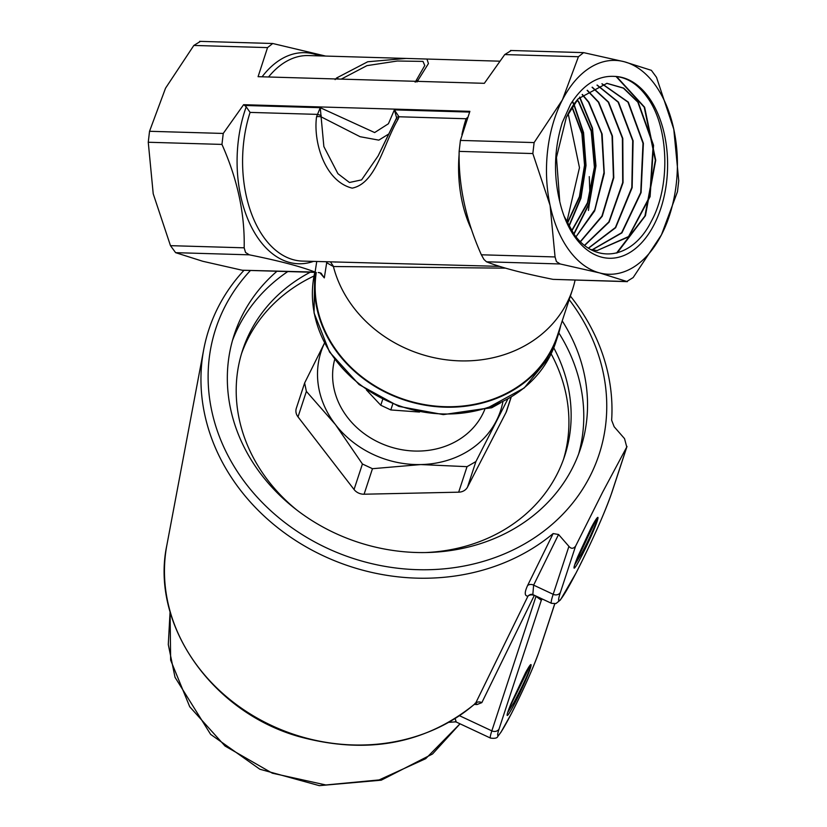 <?xml version="1.0" encoding="UTF-8"?>
<svg xmlns="http://www.w3.org/2000/svg" width="827" height="827" viewBox="0 0 827 827"><rect width="100%" height="100%" fill="white"/><g stroke="black" fill="none" stroke-linecap="round" stroke-linejoin="round"><path stroke-width="1.24" d="M326.324 261.797A5.562 3.721 -170.9 0 1 326.686 262.748A5.562 5.365 139.1 0 0 326.634 261.808M475.039 703.27L475.887 703.219L475.308 703.581C425.616 744.145 366.712 755.103 298.588 736.485C211.164 711.571 150.111 623.455 166.868 545.148A181.837 158.205 18.2 0 0 264.878 722.229A181.837 158.205 18.2 0 0 475.659 703.146L474.729 703.963M569.121 250.292A106.972 65.416 91.7 0 0 599.616 272.92L560.199 263.968L556.416 261.59L555.062 256.949L550.1 205.427A106.972 65.416 91.7 0 0 569.121 250.292M335.111 79.619L336.537 78.017L367.695 61.767L406.078 58.428L426.959 59.048L428.438 63.555L416.932 82.018M200.268 41.484L193.838 45.444L165.545 88.179L149.532 131.286L148.26 142.254L153.212 193.776L170.476 245.66L175.624 252.669L202.739 261.27L242.156 270.222L315.087 272.093C301.08 266.594 279.164 260.836 249.32 254.83L245.536 252.462L244.172 247.821C244.906 213.748 237.494 179.283 221.956 144.415L223.238 133.447L243.614 104.698L469.881 111.335L460.412 140.414L459.14 151.382C458.406 185.455 465.818 219.93 481.355 254.788L483.96 259.461L486.503 261.797C500.48 267.39 522.654 273.241 553.036 279.361L627.393 281.656L599.616 272.92A106.972 65.416 91.7 0 0 661.455 234.816A106.972 65.416 91.7 0 0 673.788 129.229A106.972 65.416 91.7 0 0 624.261 61.736A106.972 65.416 91.7 0 0 562.422 99.84A106.972 65.416 91.7 0 0 550.1 205.427L532.836 153.553L534.118 142.575L562.422 99.84L578.424 56.732L583.604 52.628L624.261 61.736L651.376 70.336L656.524 77.345L673.788 129.229L678.74 180.751L677.468 191.719L661.455 234.816L633.162 277.562L626.732 281.521L553.036 279.361M315.087 272.093L316.751 261.508M475.587 703.363A5.562 3.38 -88 0 1 477.065 704.521L481.841 702.63A5.562 4.848 -153.9 0 0 475.659 703.146L527.957 596.153C524.483 596.04 524.359 592.494 527.595 585.526L553.139 533.57L558.556 534.49L533.622 585.134L532.836 594.582L551.516 603.328A69.468 4.735 -64.9 0 1 553.18 594.303A5.562 4.838 18.2 0 0 560.427 592.339A63.906 4.362 115.1 0 0 576.181 572.708A63.906 4.362 115.1 0 0 611.587 493.223L626.763 447.004L602.583 492.282L575.602 546.13L560.427 592.339M455.15 718.663L456.297 722.064L490.504 738.087A55.574 3.794 -64.9 0 1 491.838 730.861A5.562 4.838 18.2 0 0 499.084 728.907A50.013 3.411 115.1 0 0 511.417 713.546A50.013 3.411 115.1 0 0 539.121 651.335L554.71 603.844M250.364 270.574A201.726 175.51 18.2 0 0 225.192 306.135A201.726 175.51 18.2 0 0 326.686 547.97A201.726 175.51 18.2 0 0 589.672 476.921A201.726 175.51 18.2 0 0 569.193 299.663M553.139 533.57A207.99 180.968 -161.8 0 1 313.371 550.875A207.99 180.968 -161.8 0 1 203.711 349.583A207.99 180.968 -161.8 0 1 218.566 306.414A207.99 180.968 -161.8 0 1 243.934 270.388M527.595 585.526A5.562 4.848 26.2 0 1 533.622 585.134L553.18 594.303L568.924 546.368L558.556 534.49M568.924 546.368C571.157 548.973 573.38 548.89 575.602 546.13M560.706 325.507A125.59 109.278 -161.8 0 1 558.029 335.442A125.59 109.278 -161.8 0 1 552.167 349.428A125.59 109.278 -161.8 0 1 404.982 400.206A125.59 109.278 -161.8 0 1 315.707 272.497M575.085 280.115A125.042 108.792 -161.8 0 1 572.542 289.46L557.501 335.266A125.042 108.792 -161.8 0 1 551.661 349.201A125.042 108.792 -161.8 0 1 405.085 399.73A125.042 108.792 -161.8 0 1 316.265 272.517M572.542 289.46A125.042 108.792 -161.8 0 1 566.702 303.385A125.042 108.792 -161.8 0 1 442.114 359.207A125.042 108.792 -161.8 0 1 333.405 266.521L326.686 262.748L324.308 277.882L321.114 273.344M484.984 408.889A79.196 68.899 -161.8 0 1 482.389 414.637A79.196 68.899 -161.8 0 1 385.94 445.381A79.196 68.899 -161.8 0 1 334.677 359.549M276.849 271.359A182.281 158.588 18.2 0 0 242.766 314.363A182.281 158.588 18.2 0 0 234.248 334.677A182.281 158.588 18.2 0 0 346.068 537.901A182.281 158.588 18.2 0 0 572.098 468.692A182.281 158.588 18.2 0 0 580.616 448.379A182.281 158.588 18.2 0 0 562.226 320.886M287.631 271.669A182.281 158.588 18.2 0 0 239.003 325.817A182.281 158.588 18.2 0 0 232.49 340.445M310.042 272.331A169.494 147.475 18.2 0 0 250.55 331.224A169.494 147.475 18.2 0 0 242.631 350.11A169.494 147.475 18.2 0 0 297.1 510.249M425.926 552.539A169.494 147.475 18.2 0 0 556.798 474.729A169.494 147.475 18.2 0 0 564.707 455.853A169.494 147.475 18.2 0 0 553.77 347.836M314.022 276.001A169.494 147.475 18.2 0 0 248.327 337.995A169.494 147.475 18.2 0 0 241.567 353.511M588.431 210.461L589.351 203.731M589.94 194.945L589.269 176.616M514.797 703.229A27.994 1.912 -64.9 0 1 507.127 715.345A27.994 1.912 -64.9 0 1 510.952 703.818L525.6 672.589C529.239 665.962 531.079 663.45 531.11 665.042A27.994 1.912 -64.9 0 1 514.797 703.229M531.11 664.805L531.11 665.042C529.301 671.514 523.605 683.919 514.032 702.288L507.675 712.523M597.632 517.485A27.994 1.912 -64.9 0 1 597.735 517.433A27.994 1.912 -64.9 0 1 593.838 529.869A27.994 1.912 -64.9 0 1 581.701 555.899A27.994 1.912 -64.9 0 1 574.031 568.004A27.994 1.912 -64.9 0 1 577.856 556.478L591.15 527.822C594.603 521.341 596.763 517.898 597.632 517.485C599.875 515.211 589.579 539.018 580.854 554.834L574.703 564.81M614.699 76.404A90.97 55.626 -88.3 0 1 648.347 96.78A90.97 55.626 -88.3 0 1 654.054 224.717A90.97 55.626 -88.3 0 1 575.53 237.876A90.97 55.626 -88.3 0 1 564.676 217.666A90.97 55.626 -88.3 0 1 559.755 201.55C553.366 175.024 554.214 148.664 562.308 122.468L570.599 104.181C583.056 84.633 597.756 75.371 614.699 76.404C627.155 77.283 638.041 84.292 647.355 97.441C668.795 126.562 670.986 185.703 651.211 221.522C632.531 258.954 595.399 265.136 573.814 233.896L564.076 216.116M571.788 230.971L587.728 203.07L594.758 167.447L591.594 131.307L579.034 102.207L577.308 99.871M577.112 100.098L578.662 102.207L591.212 131.255L594.406 167.23L587.459 202.76L571.633 230.712M575.416 237.618L594.665 210.906L604.279 173.381L602.128 134.098L588.896 102.197L582.342 94.433M582.156 94.609L588.524 102.197L601.663 133.654L603.989 172.512L594.778 209.789L576.016 236.76M580.523 241.711L602.221 216.271L613.779 177.743L612.435 136.031L598.758 102.186L587.325 90.267M587.139 90.401L598.386 102.186L612.052 135.979L613.427 177.557L601.932 216.085L580.358 241.556M584.71 245.412L609.096 222.132L623.051 182.633L622.793 138.429L608.62 102.166L592.266 87.186M592.08 87.29L608.248 102.166L622.4 138.326L622.71 182.478L608.858 221.905L584.565 245.288M588.586 248.162L615.639 227.725L632.148 187.667L633.1 140.797L618.482 102.155L597.187 85.057M597.001 85.119L618.11 102.155L632.707 140.683L631.818 187.429L615.412 227.508L588.452 248.079M592.277 249.857L621.914 232.883L641.08 192.619L643.385 143.278L628.334 102.145L602.077 83.785M601.901 83.816L627.972 102.145L643.003 143.226L640.729 192.536L621.635 232.749L592.091 249.816M590.902 249.527L597.104 250.55L628.665 236.853L650.094 196.64L653.557 145.294L638.196 102.134L623.661 88.086L606.946 83.331L578.228 98.795A83.868 51.295 91.7 0 0 569.059 111.976L566.164 117.682M606.76 83.341L623.382 88.148L637.834 102.134L653.175 145.138L649.784 196.371L628.572 236.563L597.135 250.55M567.394 223.373L579.748 196.764L584.916 165.131L582.208 133.488L572.139 106.848M571.953 107.148L581.888 133.716L584.544 165.183L579.417 196.588L567.229 223.042M578.228 98.795L566.34 117.3L556.468 157.471L559.755 201.55M511.148 50.612L504.728 54.572L484.343 83.32L258.076 76.684L267.545 47.604L272.724 43.5L325.59 56.06M324.463 343.133L304.636 382.973L306.383 391.388L335.431 424.571L362.422 463.999L372.46 468.702L420.778 464.567L467.038 466.666L475.907 461.559L507.737 399.193M304.636 382.973L296.314 408.321A11.113 9.666 18.2 0 0 298.009 416.891L354.049 489.501A11.113 9.666 18.2 0 0 364.087 494.215L458.665 492.179A11.113 9.666 18.2 0 0 467.534 487.062L506.062 412.415A11.113 9.666 18.2 0 0 506.579 411.174L511.169 397.208M563.549 459.212A169.494 147.475 18.2 0 0 551.133 353.842M578.611 454.064A182.281 158.588 18.2 0 0 558.825 332.909M502.899 401.746A94.474 82.193 18.2 0 1 496.2 421.108A94.474 82.193 -161.8 0 1 420.778 464.567A94.474 82.193 -161.8 0 1 335.431 424.571A94.474 82.193 -161.8 0 1 324.484 343.174M419.537 412.053L390.82 409.944L380.782 405.24L366.444 389.962M500.397 402.956L491.693 407.773L486.152 408.528M505.493 268.155L333.405 266.521M626.763 447.004L624.53 438.62L614.161 426.753L611.639 420.23A207.99 180.968 -161.8 0 0 570.372 296.066M455.729 721.857L449.071 722.312M477.065 704.521L474.347 704.418M424.768 65.55L423 61.394L397.301 61.012L366.95 65.643L341.685 78.885M243.614 104.698L244.73 105.474L320.256 107.696L323.864 146.575L337.902 173.66L349.428 182.488L361.595 179.883L378.094 155.972L396.619 117.837L394.365 109.867L398.986 116.772L398.128 119.14C383.211 144.487 376.244 183.263 352.199 188.132C325.156 181.558 313.061 142.461 316.555 116.741L320.256 107.696L374.641 132.558L388.432 123.74L394.365 109.867L469.571 112.079M313.381 261.415A105.587 64.568 -88.3 0 1 259.43 240.099A105.587 64.568 -88.3 0 1 246.219 106.848L250.085 112.4A102.806 62.873 91.7 0 0 264.351 238.062A102.806 62.873 91.7 0 0 302.486 261.094L499.58 266.366M246.219 106.848L244.73 105.474M532.836 594.582L531.668 594.313A5.562 5.417 -93.6 0 0 527.957 596.153A5.562 4.848 -154 0 1 534.242 595.543L481.841 702.63M459.595 715.758L491.838 730.861L535.989 596.37L541.323 600.226A5.562 5.241 36.4 0 1 541.871 599.286L542.161 598.944M534.325 595.275L536.072 596.091M333.343 266.18L330.49 261.911M318.23 272.538L319.884 272.734L324.308 277.882M461.911 134.625A102.806 62.873 -88.3 0 1 466.087 118.747L467.42 117.558M398.128 119.14A5.562 1.044 -153.7 0 0 396.185 119.036A5.562 1.044 -153.7 0 0 396.164 119.088L396.619 117.837A5.562 2.223 -166.7 0 1 398.986 116.772L466.087 118.747M336.537 78.017A5.562 2.688 48.4 0 1 338.688 79.051M418.121 80.415A5.562 4.104 -151.2 0 0 415.919 81.315M316.555 116.741A5.562 2.46 6.7 0 1 321.186 116.876L360.086 136.703L378.818 140.135L388.948 133.871M250.085 112.4L317.175 114.374A5.562 1.551 22.4 0 1 321.248 115.625M530.303 664.97L509.525 707.364M530.624 664.66L509.112 708.429M596.918 518.126L576.698 559.352M597.259 517.743L576.254 560.468M566.774 222.122L579.469 167.674L568.17 113.619M616.074 76.508L644.212 107.169L655.346 160.366L644.936 215.992L616.56 253.052M579.562 97.286L592.153 128.288L595.585 165.834L589.124 203.246L573.804 233.886M572.253 101.587L573.69 104.285M573.773 104.45L583.221 132.785L585.64 165.41L580.647 197.953L568.831 226.06M616.58 76.56L644.605 107.2L655.728 160.221L645.432 215.713L617.242 252.866M579.779 97.048L592.494 128.133L595.957 165.855L589.444 203.432L574 234.144M572.46 101.287L573.907 103.975M573.99 104.14L583.562 132.599L586.023 165.421L580.967 198.17L569.017 226.391M460.039 723.811L432.542 753.976L381.257 780.181L319.294 785.65L259.854 769.234L210.637 734.376L175.024 677.303L168.284 644.543L170.083 611.773L170.641 660.132L189.734 706.765L225.037 746.037L272.31 773.193L325.807 784.968L379.086 779.933L425.698 758.679L460.008 723.801M549.945 356.199A125.59 109.278 18.2 0 0 555.806 342.202L549.862 356.396L524.225 387.966L487.072 408.228L443.324 414.616L398.717 406.357L359.052 384.555L329.528 352.013L314.053 312.947L314.767 272.465A125.59 109.278 18.2 0 0 399.007 405.695A125.59 109.278 18.2 0 0 549.945 356.199M499.601 61.177L308.523 55.564A102.806 62.873 91.7 0 0 268.548 76.983M481.355 254.788L555.062 256.949M542.223 598.975A75.019 5.117 -64.9 0 1 541.323 600.226L499.084 728.907M354.049 489.501L362.422 463.999M364.087 494.215L372.46 468.702M298.009 416.891L306.383 391.388M506.062 412.415L511.024 397.291M467.534 487.062L475.907 461.559M458.665 492.179L467.038 466.666M390.82 409.944L392.742 404.072M380.782 405.24L382.663 399.503M491.693 407.773L492.127 406.439M595.13 520.741A69.468 4.735 -64.9 0 1 578.507 556.612M471.462 229.42A102.806 62.873 -88.3 0 1 459.119 154.318M262.087 76.797A105.587 64.568 -88.3 0 1 319.418 55.885M460.412 140.414L534.118 142.575M504.728 54.572L578.424 56.732M267.545 47.604L193.838 45.444M223.238 133.447L149.532 131.286M486.503 261.797L560.199 263.968M459.14 151.382L532.836 153.553M221.956 144.415L148.26 142.254M244.172 247.821L170.476 245.66M316.038 272.393L242.156 270.222M249.32 254.83L175.624 252.669M490.504 738.087C494.877 738.656 497.306 738.097 497.792 736.412L500.955 732.236L511.334 713.742C524.039 688.633 533.384 667.627 539.38 650.715A5.562 4.838 -161.8 0 1 539.121 651.335M551.516 603.328L555.971 603.565L560.417 599.957L576.099 572.904C592.318 540.879 604.227 514.105 611.846 492.603A5.562 4.838 -161.8 0 1 611.587 493.223M555.806 342.202L558.029 335.442M166.868 545.148L203.711 349.583M396.35 118.654L378.29 155.59M510.486 50.478L583.604 52.628M272.724 43.5L199.607 41.35M455.584 721.485L454.86 721.775L456.297 722.064M539.38 650.715L554.772 603.834M611.846 492.603L627 446.456M334.987 262.045L335.648 262.066M319.884 272.734L321.403 273.417M424.809 65.467L415.195 82.193"/></g></svg>
